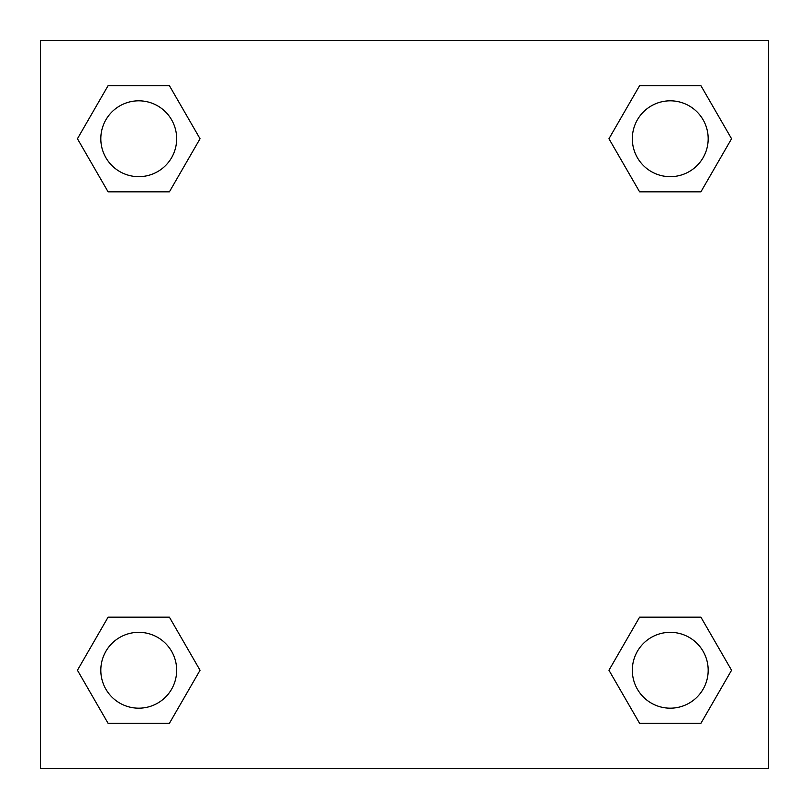 <?xml version="1.0" encoding="UTF-8"?>
<svg xmlns="http://www.w3.org/2000/svg" width="809" height="809" viewBox="0 0 809 809"><rect width="100%" height="100%" fill="white"/><g stroke="black" fill="none" stroke-linecap="round" stroke-linejoin="round"><path stroke-width="1.21" d="M700.907 191.834L639.606 191.834L700.907 191.834L731.558 138.743L700.907 191.834L639.606 191.834L608.955 138.743L639.606 85.653L608.955 138.743M108.093 85.653L169.394 85.653L108.093 85.653L169.394 85.653L200.045 138.743L169.394 191.834L108.093 191.834L169.394 191.834L108.093 191.834L77.442 138.743L108.093 85.653L77.442 138.743M108.093 617.166L169.394 617.166L108.093 617.166L77.442 670.256L108.093 617.166L169.394 617.166L200.045 670.256L169.394 723.347L108.093 723.347L169.394 723.347L108.093 723.347L77.442 670.256M652.155 617.166L639.606 617.166L652.155 617.166L639.606 617.166L608.955 670.256L639.606 617.166L700.907 617.166L639.606 617.166L700.907 617.166L731.558 670.256L700.907 723.347L639.606 723.347L700.907 723.347L639.606 723.347L608.955 670.256M768.55 40.45L40.45 40.45L40.45 768.55L768.55 768.55L768.55 40.45M639.606 85.653L700.907 85.653L639.606 85.653L700.907 85.653L731.558 138.743M708.178 670.256A37.922 37.922 0 0 0 651.296 637.411A37.922 37.922 0 0 0 651.296 703.102A37.922 37.922 0 0 0 708.178 670.256M176.665 670.256A37.922 37.922 0 0 0 119.783 637.411A37.922 37.922 0 0 0 119.783 703.102A37.922 37.922 0 0 0 176.665 670.256M708.178 138.743A37.922 37.922 0 0 0 651.296 105.898A37.922 37.922 0 0 0 651.296 171.589A37.922 37.922 0 0 0 708.178 138.743M176.665 138.743A37.922 37.922 0 0 0 119.783 105.898A37.922 37.922 0 0 0 119.783 171.589A37.922 37.922 0 0 0 176.665 138.743M156.845 617.166L169.394 617.166M652.155 191.834L639.606 191.834M169.394 191.834L156.845 191.834"/></g></svg>
